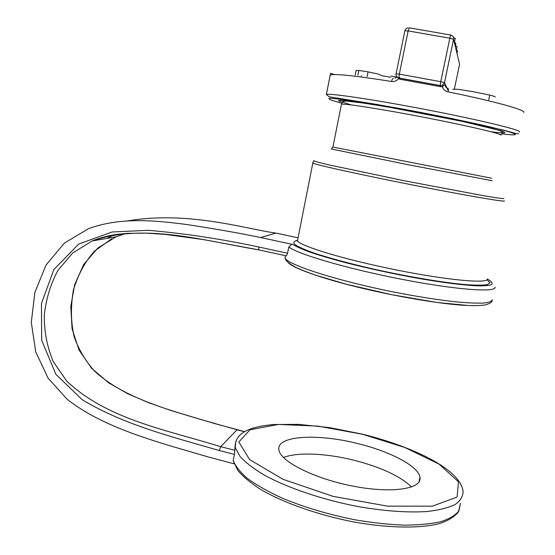 <?xml version="1.0" encoding="UTF-8"?>
<svg xmlns="http://www.w3.org/2000/svg" width="555" height="555" viewBox="0 0 555 555"><rect width="100%" height="100%" fill="white"/><g stroke="black" fill="none" stroke-linecap="round" stroke-linejoin="round"><path stroke-width="0.83" d="M234.106 463.82L207.605 456.786L168.519 445.332C135.711 435.224 97.146 422.653 67.197 399.322L48.056 378.101L35.707 351.821L31.309 322.399L34.854 292.443L46.044 265.019L64.373 243.104L88.342 228.75C120.886 216.596 157.669 220.661 188.235 224.733C218.83 229.499 242.951 233.773 260.6 237.54L291.757 244.249L288.815 246.919L287.566 253.246L286.366 255.869M235.251 444.291L234.404 454.379L233.183 460.685L237.7 470.286C243.256 476.905 251.304 483.523 261.856 490.141C284.791 503.253 318.632 515.082 353.396 521.887C388.063 528.159 419.712 528.672 439.428 523.608C448.315 520.652 454.656 516.733 458.458 511.842L460.421 503.434L458.895 510.843C455.44 515.29 449.335 518.925 440.58 521.742C430.354 523.989 417.977 525.127 403.457 525.141C387.959 524.468 371.496 522.637 354.069 519.646C327.186 514.207 302.711 506.805 280.643 497.44C267.232 491.161 256.119 484.792 247.308 478.334C239.989 471.979 235.292 466.013 233.225 460.428M234.272 463.418L233.183 460.685M298.049 237.811L275.967 233.086C247.273 229.368 188.79 210.553 127.927 220.855M357.885 443.612C390.089 451.416 418.699 466.249 419.996 477.404C422.23 489.017 391.601 493.77 352.591 486.048C313.603 478.465 279.866 461.087 278.881 449.723C276.383 435.495 317.71 433.337 357.885 443.612M411.553 486.992C400.238 476.169 381.188 467.282 354.402 460.338C326.5 453.282 297.154 451.909 283.508 457.535M487.401 278.992C491.397 281.309 492.847 283.161 491.758 284.542C489.087 285.596 483.71 286.012 475.621 285.797C461.649 284.986 441.378 282.377 417.686 278.27C392.843 273.747 368.964 268.585 346.056 262.786C331.966 259.032 319.937 255.48 309.967 252.136C301.441 248.994 295.544 246.302 292.27 244.061L291.729 244.408M292.27 244.061L291.757 244.249M455.357 46.682L455.842 44.365L455.551 43.13L454.483 42.048M390.685 77.291L381.84 75.674L378.253 74.044L368.09 71.872L358.856 70.45L356.095 70.631M361.534 76.063L361.624 75.619M396.277 77.547L395.701 76.937L390.935 76.063M395.465 78.102L395.701 76.937M495.233 97.063C495.185 96.639 493.353 95.98 489.739 95.085L473.741 91.79L457.972 89.272L452.811 89.293M488.726 99.803L489.739 95.085M457.015 47.064L455.572 45.649M455.495 47.265L455.808 45.767M456.973 53.37L457.431 51.171L457.271 50.47L456.342 50.276M456.807 52.683L457.271 50.47M455.197 38.635L453.31 37.018M393.502 78.449C392.718 78.373 392.073 79.386 391.566 81.488C394.341 81.842 396.693 80.905 398.622 78.678L397.588 77.416M440.746 86.719L400.009 79.254L398.851 77.971L399.322 74.127L396.083 73.822C395.854 76.021 396.783 77.429 398.885 78.033L440.157 85.588L442.259 85.345L444.493 82.646L440.753 81.682L440.157 85.588L440.746 86.719L442.328 86.684C443.292 89.466 445.214 91.2 448.1 91.88C494.359 101.225 526.313 110.174 523.691 112.422M400.009 79.254L398.629 78.678M448.128 88.46L448.024 88.439C448.475 88.592 448.502 89.737 448.1 91.88M448.378 89.23L448.024 88.439C445.908 87.773 444.957 86.33 445.172 84.117L444.493 82.646L453.567 39.294C453.81 37.053 452.859 35.638 450.715 35.034L449.834 38.205L453.567 39.294L459.589 64.22M442.328 86.684L445.172 84.117L448.28 90.874M458.999 61.73L459.596 64.2L454.379 88.966M404.873 30.796L408.161 30.927L409.16 27.805L450.667 35.027M442.848 86.518L442.259 85.345L440.143 85.525L398.851 77.971C396.818 77.305 395.902 75.903 396.097 73.759L404.893 30.698L405.996 28.714L408.043 27.785M287.566 253.246L258.769 246.996L258.679 249.847L203.269 239.559L165.203 234.376L146.277 233.128L127.518 233.336L117.015 234.376C108.371 235.563 100.067 237.769 92.088 241.002L92.165 240.967C143.329 222.93 202.089 240.253 258.588 249.854M258.769 246.996C221.598 239.025 184.76 233.454 148.24 230.297L112.11 231.99L78.685 244.061L53.87 269.501L41.459 303.467L41.674 340.243L55.84 374.285L82.182 399.697C123.959 424.894 171.641 436.667 219.322 450.535L220.696 446.692C166.209 429.743 107.358 419.573 66.621 381.001L53.19 361.471C47.064 346.66 44.102 331.21 44.296 315.129C46.009 299.194 50.526 284.326 57.845 270.514L72.677 252.976L92.088 241.002M234.758 450.265L220.696 446.692L236.992 429.82L244.54 431.714M219.322 450.535L234.404 454.379M244.665 431.644L214.653 423.576L170.163 410.277L148.601 402.673L127.927 393.828L108.614 382.79L91.624 368.319L79.032 349.997L72.067 328.782L70.797 306.478L74.696 284.535L83.694 264.513L97.722 248.092L116.03 236.819L125.707 233.461M107.115 238.359L113.844 234.862M235.896 441.169L235.271 446.747L235.591 448.322L240.169 456.64C245.671 462.62 253.725 468.781 264.326 475.115C287.441 487.748 321.72 499.472 356.858 506.347C383.616 511.044 406.961 512.771 426.899 511.537C438.776 510.184 448.156 507.853 455.038 504.55C460.359 500.79 463.037 496.42 463.064 491.439C460.657 469.35 412.92 446.636 362.394 434.163L329.739 427.634L298.604 424.374L274.35 424.506C265.609 425.172 258.075 426.517 251.762 428.55C240.599 432.199 235.105 438.263 235.271 446.747L234.682 449.765M362.311 434.218L404.838 447.483L439.109 464.167L458.465 481.796L457.119 497.044L432.394 506.167L387.591 506.153L333.028 496.364L282.953 479.284L249.604 459.582L238.837 441.988L250.021 429.771L278.492 424.436L318.057 426.136L362.311 434.218M275.967 233.086L260.6 237.54M492.32 299.735C491.765 301.372 488.802 302.489 483.44 303.072C476.69 303.308 467.754 302.933 456.619 301.934C438.096 299.922 416.777 296.55 392.683 291.819C336.115 280.462 288.087 264.832 285.02 258.103L285.409 255.661M288.815 246.919C296.779 253.836 346.66 268.578 401.043 279.158C455.475 289.8 496.434 292.776 495.074 287.157M297.202 240.391C293.782 241.21 293.019 242.625 294.927 244.623C298.465 246.94 304.785 249.729 313.873 252.99C329.358 258.137 351.086 263.979 375.735 269.563C409.056 276.896 443.223 282.592 465.465 284.604C475.545 285.319 482.822 285.332 487.29 284.646L489.947 282.759L487.04 279.713M357.919 75.119L358.856 70.45M367.146 76.562L368.09 71.872M455.058 45.475L455.551 43.13M456.286 50.533L457.07 46.807M454.365 42.61L455.26 38.35M287.983 262.411C292.395 267.857 319.618 277.819 358.135 287.254C396.596 296.675 441.1 304.133 465.791 305.423M487.401 278.922C488.407 283.903 447.552 280.282 396.027 269.897C344.53 259.574 300.498 246.17 297.452 240.828L297.834 238.879M312.715 162.664L312.812 163.114C316.572 164.981 361.687 174.957 413.676 185.21C465.694 195.485 506.195 202.388 504.405 200.903M503.94 198.447C503.676 198.856 496.801 197.948 483.613 195.721L404.255 180.763L329.281 164.96C317.932 162.296 312.853 160.853 314.054 160.631M491.654 178.238L332.917 147.061L331.314 148.99L408.147 164.71L492.118 180.694M341.339 104.812L332.931 146.985M500.756 134.865L502.213 133.179L502.088 131.604L498.237 130.092L462.065 121.337L390.012 107.372L362.658 102.953L346.882 101.135C344.364 101.086 342.955 101.329 342.65 101.877L341.457 104.194C345.175 103.41 382.971 109.335 425.734 117.646C468.524 125.943 502.226 133.901 500.957 135.17M491.029 131.743C499.784 132.874 504.419 133.144 504.932 132.562L502.511 131.202L480.942 125.479C458.943 120.386 425.865 113.713 396.208 108.398C374.528 104.576 357.087 101.877 346.729 100.712C341.172 100.205 338.46 100.268 338.606 100.885L351.183 104.902M341.915 103.237L332.57 100.587C328.726 99.227 327.922 98.436 330.149 98.2L351.766 100.531L394.029 107.483C427.572 113.504 464.806 121.039 489.267 126.727L504.169 130.425C511.238 132.409 514.991 133.783 515.442 134.546C514.762 135.122 510.149 134.879 501.588 133.817M329.982 76.25L330.225 75.001C335.275 73.607 355.72 75.771 391.566 81.488M398.872 76.888L400.127 78.262M519.438 131.923C521.936 130.265 481.754 120.414 429.292 110.244C376.873 100.06 330.787 93.157 326.389 94.419L329.087 96.799L376.935 104.437L450.875 118.319L503.718 130.147C514.207 132.909 517.017 134.185 518.495 133.616M342.074 100.309L345.245 101.114M449.834 38.205L440.753 81.682L399.322 74.127L408.161 30.927L449.834 38.205M286.56 255.917L258.679 249.847M237.082 429.75C211.497 422.66 183.941 414.758 164.335 408.23C138.944 399.427 114.212 389.18 94.669 371.198C85.394 360.986 78.498 349.282 73.981 336.087C70.804 321.581 70.617 306.193 73.42 289.932C78.158 274.385 85.192 261.447 94.537 251.096L111.604 238.851M92.172 240.967L116.106 236.791M285.499 255.682L285.02 258.103C285.464 260.628 289.058 263.715 295.815 267.35C301.06 269.806 307.768 272.456 315.955 275.287L346.473 284.264L391.768 294.712L437.187 302.496L469.329 305.59C476.051 305.736 481.386 305.514 485.341 304.917C489.975 303.502 492.188 302.121 491.98 300.761M356.137 70.409L355.207 75.05M313.707 160.777L312.812 163.114L297.452 240.828C296.315 240.905 296.335 240.773 297.529 240.433M395.091 78.269L396.922 76.819M334.159 74.578C328.796 72.206 330.815 74.113 330.225 75.001L326.389 94.419M459.589 64.172L459.02 61.834M419.996 477.404L419.032 481.886"/></g></svg>
